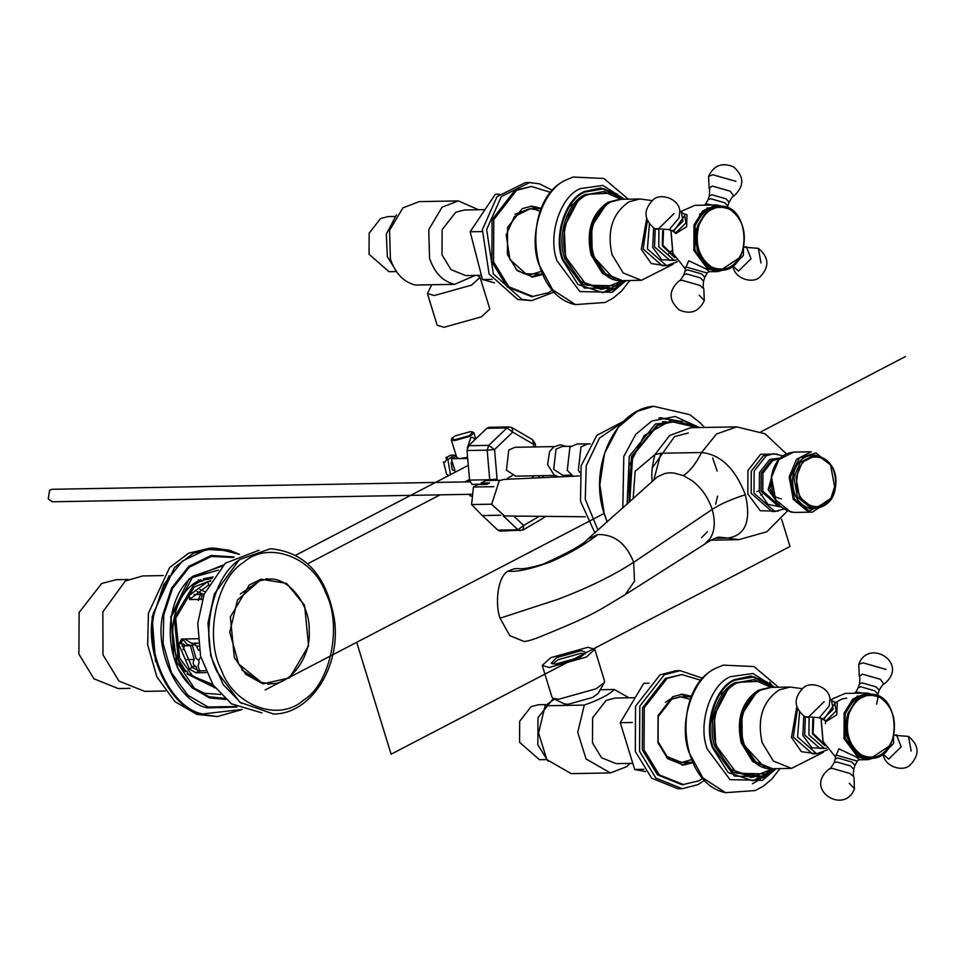 <?xml version="1.0" encoding="UTF-8"?>
<svg xmlns="http://www.w3.org/2000/svg" width="965" height="965" viewBox="0 0 965 965"><rect width="100%" height="100%" fill="white"/><g stroke="black" fill="none" stroke-linecap="round" stroke-linejoin="round"><path stroke-width="1.45" d="M542.234 665.476L551.992 697.2L553.174 698.395L558.892 699.203L596.117 688.793L604.247 682.689L604.548 681.025L594.79 649.3L587.89 647.298L550.665 657.708L542.234 665.476L549.133 667.478L586.358 657.069L594.79 649.3M604.247 682.689L598.228 693.316L592.799 697.393L567.939 704.341L564.115 703.811L553.174 698.395M555.563 664.125L580.435 657.177L586.069 652.593L581.449 650.651L556.588 657.599L551.292 663.293L555.563 664.125M585.14 654.017L581.183 653.245L558.096 659.698L552.861 663.944M600.254 689.734L614.247 689.48C609.313 694.583 599.337 699.782 584.308 705.077L545.129 705.777L554.489 699.046M630.145 763.387L626.671 766.68L610.387 772.929L571.22 773.628L546.878 759.636L538.567 733.026L545.129 705.777M632.799 763.339L616.189 763.641L601.545 757.754L592.486 742.881L592.619 717.791L606.213 700.349L615.019 698.057L635.187 697.695M610.387 772.929L586.044 758.936L577.733 732.326L584.308 705.077M614.247 689.48L628.975 697.804M547.999 761.192L537.843 744.787L537.988 717.683L553.367 698.491M546.311 759.588L539.447 759.708L519.58 742.314L519.689 721.265L531.088 706.645L538.47 704.727L545.334 704.607M666.477 757.525L680.06 762.495L692.653 762.278M690.421 699.348L680.59 696.887L671.785 699.167L658.19 716.621L658.058 741.711L667.117 756.584L681.76 762.471L691.495 759.66M680.59 696.887L670.084 699.203L665.488 702.363M681.809 765.016L690.228 762.314M689.058 696.73L680.542 694.33M681.387 694.269L690.759 696.706L681.387 694.269M691.929 762.29L682.653 765.052L691.929 762.29M703.027 678.395L680.12 670.651L664.282 674.764L639.807 706.163L639.566 751.337L655.874 778.116L682.231 788.695L698.069 784.581L704.848 780.142M643.896 769.322L634.693 769.491L645.573 771.602M680.12 670.651L675.862 670.735L660.024 674.849L635.549 706.247L635.308 751.421L651.616 778.188L677.973 788.779L682.231 788.695M648.938 683.208L643.764 683.304L620.278 722.701L634.693 769.491M632.304 722.496L620.278 722.701M692.846 762.676L683.51 765.064L667.696 758.707L657.913 742.64L658.058 715.535L672.738 696.706L682.243 694.233L691.652 696.284M701.278 680.397L681.893 674.559L665.404 678.431L642.569 707.731L642.34 749.901L657.563 774.883L682.159 784.762L698.636 780.89L703.027 778.212M681.893 674.559L667.105 678.395L644.27 707.707L644.041 749.865L659.264 774.859L683.859 784.738M477.325 275.351L480.063 277.329L471.62 285.109L434.322 295.543L427.411 293.529L431.729 284.759M480.063 277.329L489.834 309.053L481.378 316.834L444.081 327.268L437.169 325.253L427.411 293.529M454.527 284.349C442.766 281.382 434.443 272.697 429.558 258.282L428.75 229.634L442.115 207.149L458.399 200.913L419.22 201.613L402.936 207.849L389.57 230.333L390.391 258.982C395.276 273.397 403.599 282.082 415.36 285.049L454.527 284.349L475.287 275.387M566.334 217.028L569.845 213.301M481.39 275.278L465.697 275.568L451.053 269.681L441.994 254.808L442.127 229.718L455.721 212.264L464.515 209.984L485.021 209.622M458.399 200.913L478.483 209.731M397.508 273.119L387.339 256.714L386.302 234.145L396.47 214.869M395.867 271.563L388.955 271.684L369.052 254.253L369.161 233.168L380.584 218.524L387.966 216.594L394.89 216.474M529.242 208.85L514.996 214.29M515.986 269.452L524.128 273.734L542.499 274.193M540.207 211.419L535.527 209.502L530.087 208.814L514.357 216.582L506.203 234.905L509.942 259.573L525.829 273.71L531.269 274.398L541.281 271.418M538.567 208.657L530.05 206.257M531.305 276.943L539.737 274.241M535.913 206.932L540.267 208.633L530.895 206.196L535.913 206.932M541.437 274.205L532.161 276.979L541.437 274.205M552.728 190.467L539.411 183.82L529.628 182.578L501.305 196.571L486.637 229.561L493.356 273.939L521.944 299.391L531.727 300.622L554.537 291.913M492.15 279.368L482.488 279.548L494.538 282.829M482.102 231.564L470.148 231.769L482.488 279.548M499.412 194.17L495.334 194.242L470.148 231.769M529.628 182.578L525.37 182.65L497.047 196.643L482.379 229.634L489.098 274.024L517.698 299.464L531.727 300.622M542.632 274.458L533.018 276.979L517.204 270.634L507.421 254.567L507.566 227.463L522.246 208.621L531.751 206.16L541.449 208.344M551.003 192.457L531.401 186.486L514.912 190.358L492.078 219.658L491.848 261.817L507.071 286.81L531.667 296.689L548.144 292.817L552.752 289.983M531.401 186.486L516.613 190.322L493.778 219.634L493.549 261.792L508.772 286.774L533.368 296.653M813.495 718.877L813.025 733.641L824.52 744.859M824.146 744.099L813.073 733.364L813.664 718.877M718.165 695.512L724.594 691.447M709.601 726.126L715.933 706.549M663.341 230.804L662.871 245.556L674.366 256.786M673.992 256.014L662.919 245.279L663.51 230.792M568.011 207.439L574.44 203.374M835.533 702.52L842.071 698.925L846.727 698.178M752.435 783.785L760.07 779.189M761.108 778.369L766.475 773.242M467.205 448.279L470.739 437.736L472.416 437.254L475.238 439.389M451.885 438.339L451.318 439.811L454.286 440.679L470.269 436.204L473.887 432.875L472.597 431.97L469.653 435.601L454.551 439.823L451.885 438.339L455.178 435.866L470.269 431.644L472.597 431.97M467.615 457.265L459.798 458.616L456.831 457.748L451.318 439.811M469.46 494.321L469.871 495.684L472.452 496.444M446.783 458.58L445.794 457.675L447.495 457.651L445.251 461.958L443.55 461.982L446.578 474.249L448.641 475.6M456.083 455.311L450.872 455.13L445.794 457.675M454.274 455.07L447.869 459.581L450.498 474.623M452.078 461.342L451.162 462.573L452.223 469.883L454.985 470.811M202.324 599.337L189.61 599.567L188.983 595.514L207.62 581.714L210.382 581.244M207.62 581.714L209.067 585.043M208.114 585.333L190.431 598.843L190.539 599.555M188.983 595.514L190.431 598.843M183.121 638.987L181.372 642.654L192.059 667.285L198.73 670.856L205.424 670.735M206.257 672.617L196.1 672.798L189.526 669.155L178.851 644.524L181.444 639.023L198.476 638.709M178.851 644.524L181.372 642.654M189.526 669.155L192.059 667.285M196.1 672.798L198.73 670.856M234.314 657.442L230.358 616.961L249.308 584.947L261.033 579.205L286.605 583.379L304.602 605.369L308.559 645.85L289.609 677.864L262.902 683.871L245.798 674.318L234.314 657.442M217.077 671.761C199.176 637.901 211.962 576.033 240.345 559.266L270.441 548.723C305.688 552.089 327.063 575.984 334.541 620.435C340.766 667.201 310.525 714.402 273.397 713.991L239.851 702.267L217.077 671.761M212.734 684.438L192.916 676.272L179.562 657.853L175.69 618.275L194.218 586.973L210.877 580.435M185.763 671.411L178.26 658.818L174.243 617.745L193.47 585.248L201.564 580.701M203.265 580.062L212.167 578.385M214.097 686.441L187.331 673.268M241.383 703.425L223.132 684.523L210.744 655.79L207.97 623.101L214.351 594.018L238.825 560.436M261.901 712.882L231.455 703.811L213.096 684.981L200.587 656.212L197.741 623.402L204.134 594.199L225.34 563.21L258.994 550.243M165.341 691L144.702 691.362L119.021 681.097L102.99 654.837L102.833 611.906L125.269 581.014L142.639 575.948L163.278 575.574M155.474 661.339L152.12 616.997L169.116 575.598M130.058 688.347L118.237 688.564L93.943 678.793L78.901 654.101L79.118 612.449L101.687 583.487L116.295 579.7L128.104 579.482M198.392 579.832L199.333 581.22L201.878 581.171L203.205 580.641L203.386 578.807L213.144 576.925M215.123 687.864L187.162 673.98L187.596 672.231L186.571 670.977L185.268 671.676C162.796 644.946 172.035 590.737 200.937 579.784L201.878 581.171M186.571 670.977L185.437 671.001M215.086 687.816L214.483 687.864M212.505 576.949L213.108 576.974M220.611 694.486L204.399 693.244L193.097 687.731M191.13 577.854L218.392 570.11M239.477 554.32L214.363 548.156L193.507 553.162L174.52 567.504L153.351 613.173C143.64 652.883 170.335 708.527 201.89 714.365L217.378 716.573L196.957 714.45L174.93 701.627L156.849 676.863L147.669 644.789L148.429 613.258L169.599 567.589L188.585 553.247L209.441 548.241L214.363 548.156L229.851 550.364L239.404 554.344M182.083 646.14L182.892 643.848L184.701 644.982L183.036 649.698M181.601 643.872L182.892 643.848M197.186 670.084L196.172 666.453C193.072 665.271 192.433 662.943 194.23 659.469L187.053 659.59M194.23 659.469L190.298 645.356M196.172 666.453L191.468 666.538M192.168 644.475L196.1 658.588C199.2 659.758 199.852 662.099 198.042 665.573L199.827 671.942M194.628 644.922L196.583 646.14L198.308 650.096L199.321 650.458M198.597 646.104L196.583 646.14M182.928 639.373L187.174 644.415L191.516 645.657L197.125 643.197M198.211 600.507L200.37 594.404L202.18 595.526L200.829 599.374M194.013 594.512L200.37 594.404M197.077 591.605L204.025 594.476M198.669 660.47L200.744 656.875M205.099 591.81L199.96 589.398M198.211 643.173L191.468 643.293L184.87 638.963M270.417 683.606L261.551 682.46L238.669 663.968L229.754 632.135L237.511 599.989L259.73 580.665L268.511 579.205C288.113 576.503 310.465 604.814 309.162 630.676C311.406 656.465 290.103 685.572 270.417 683.606M261.551 682.46L241.72 669.855M240.357 593.97L259.73 580.665M455.383 472.09L451.282 458.761L456.336 456.131M467.711 458.471L451.282 458.761M467.506 480.558L469.617 480.522M773.846 495.95L769.829 488.845L772.977 469.798M662.533 421.645L666.501 421.789M652.147 468.049L674.571 436.566L688.298 432.995M627.105 504.176L629.289 456.264L655.44 423.985L683.775 420.849L697.611 427.579M629.18 502.319L629.023 465.938L644.15 435.565L669.686 421.174L697.237 427.592L676.875 420.909L657.877 425.312L632.678 455.866L629.735 501.812M524.272 641.544L509.822 635.658L500.039 618.203C494.997 604.488 497.289 576.648 508.109 571.111L513.887 568.843M587.504 539.314L597.914 534.526C614.391 534.248 626.309 543.524 633.667 562.318L712.206 509.423C720.216 504.152 731.265 499.255 745.366 494.731C751.373 520.931 745.547 535.37 727.863 538.036L718.961 537.155C716.114 537.65 712.556 539.194 708.298 541.799L704.583 544.2L709.914 538.772C714.8 531.401 715.56 521.619 712.206 509.423C708.069 497.252 701.35 487.675 692.05 480.679L683.485 475.636C690.156 470.98 696.175 463.272 701.555 452.513L660.868 453.248L654.982 454.575L635.127 471.318L633.161 498.712M524.164 641.556C531.884 640.422 536.962 638.179 562.486 627.503C578.59 620.809 591.931 614.403 602.486 608.288L625.187 594.669L634.5 581.135L633.667 562.318C612.546 575.936 587.166 588.312 557.529 599.434L500.039 618.203M625.187 594.669L704.583 544.2M711.012 540.183L738.756 539.676L727.863 538.036L715.053 538.265M745.366 494.731C735.282 468.604 720.674 454.527 701.555 452.513L716.537 433.985L736.741 426.88L690.759 427.7L669.626 435.505L654.982 454.575C652.111 465.239 651.182 474.177 652.207 481.366L652.195 481.402M587.661 539.17L657.515 476.77L664.994 473.453L669.24 472.838L673.703 472.959L683.485 475.636M660.868 453.248L653.848 479.894M712.677 457.941L717.164 471.149M717.61 496.143L715.608 504.2M679.481 421.09L660.277 417.688M678.66 421.017L658.962 418.074M503.272 515.865L517.952 529.773L523.669 525.467L522.921 530.05L543.5 517.94L544.537 516.359M478.785 512.005L479.424 512.656M520.352 530.774L517.952 529.773L497.807 530.135L500.22 531.136L522.921 530.05M497.807 530.135L482.416 515.551M480.1 513.356L479.364 512.656M535.575 446.916L535.322 443.888L533.5 444.286L532.74 439.811L512.005 427.652L512.753 432.115L506.975 427.929L488.772 445.36L494.55 449.557L487.168 450.148L489.713 479.75L497.084 479.147L496.577 480.341M489.81 480.461L489.713 479.75L469.569 480.112L471.945 484.358L481.426 484.189M469.569 480.112L467.036 450.51L487.168 450.148L488.772 445.36L468.628 445.721L486.83 428.291L506.975 427.929L509.255 426.928L489.11 427.29L486.83 428.291M554.248 446.59L515.033 447.29L508.772 450.028L506.456 470.172L515.551 476.143L554.754 475.443M468.628 445.721L467.036 450.51M570.87 446.288L562.269 446.445L556.009 449.183L553.693 469.328L562.776 475.299L571.389 475.142M590.218 443.924L577.154 443.948L569.929 447.109L567.263 470.365L573.198 476.24M588.228 443.743L581.002 446.904L578.337 470.172L579.856 472.44M481.499 484.442L481.077 483.055L489.593 482.91L486.818 484.346L478.302 484.502L473.441 487.023L493.887 486.662M481.077 483.055L485.926 480.534L500.135 480.281M500.751 515.226L482.223 515.563L471.596 504.538L473.441 487.023M623.667 421.283L596.853 435.336L581.147 465.769L580.484 501.197L594.898 532.837M597.974 530.135L585.248 499.219L586.25 465.685L599.506 438.05L622.582 422.356M471.596 504.538L492.029 504.176M579.398 475.95L503.887 479.412L499.279 480.679L491.631 504.393L504.55 515.961L585.248 516.77M760.637 495.045L762.278 494.285M797.078 477.651C792.108 509.966 832.686 518.893 835.545 486.107C840.503 453.791 799.925 444.865 797.078 477.651M819.092 507.795L809.731 508.579C797.693 504.188 792 493.827 792.627 477.47C795.848 461.692 803.688 454.298 816.125 455.299M830.479 499.689L834.604 486.806L830.588 464.877L815.98 452.935L799.334 457.989L790.395 477.084L794.4 499.014L809.008 510.955L829.719 500.944M469.955 481.825L52.11 489.291L49.613 490.28L48.25 498.917L52.327 501.776L472.681 494.261M709.408 271.732L705.946 268.849L688.708 260.743L685.657 268.089M673.461 231.636L685.415 214.459M704.148 205.171L707.574 205.111M707.152 273.023L704.824 277.245L701.688 273.939L687.695 269.935L685.09 270.875L685.705 266.931L707.152 273.023L708.612 271.744L717.936 271.575L727.96 268.656M686.996 214.676L686.646 226.691L675.826 233.518L674.125 232.01L676.175 232.505L685.97 222.879L684.366 213.989L686.996 214.676M726.609 207.366L705.741 203.904L704.257 205.171M699.155 295.169L704.305 300.61L703.799 288.776L699.866 285.399L681.953 280.26L679.179 280.827C679.613 281.37 681.169 279.368 683.823 274.808L685.09 270.875M679.083 217.861L679.806 211.021C679.083 198.464 660.024 192.566 652.967 199.936C643.197 210.044 643.715 219.586 654.547 228.572L669.24 229.61L679.083 217.861M735.885 181.348L712.858 174.762L708.587 176.305L709.094 188.151L712.339 186.088L730.264 191.215L733.714 196.1C733.279 195.545 731.723 197.548 729.07 202.107L727.803 206.04L724.667 202.734L710.674 198.73L708.069 199.671L705.741 203.892M760.999 262.975L758.345 248.343L743.943 247.197L746.343 246.726L751.035 258.753L738.49 271.081L733.147 266.207M711.47 266.967C698.817 257.607 694.583 243.856 698.781 225.714C705.777 209.164 716.199 203.736 730.047 209.441C742.7 218.802 746.934 232.553 742.736 250.695C735.74 267.245 725.318 272.673 711.47 266.967M739.6 257.691L720.698 270.212L718.093 270.26L708.045 267.619L694.957 250.007L695.09 225.521L703.449 211.95L716.947 206.257L729.6 208.85M859.562 759.805L856.088 756.934L838.862 748.828L835.811 756.174M823.615 719.709L835.569 702.532M854.302 693.256L857.728 693.196M865.991 693.34L872.565 694.462M877.993 697.49L876.594 704.136M858.126 696.73L857.161 696.175M825.642 721.181L825.377 723.666M835.859 755.04L857.306 761.096L858.766 759.829M837.234 702.749L836.8 714.763L825.98 721.591L824.279 720.095L826.329 720.59L836.124 710.964L834.52 702.074L837.21 702.761M876.763 695.439L855.895 691.977L854.411 693.256M850.02 773.472L832.107 768.345L829.333 768.9C802.82 789.623 844.821 815.534 854.459 788.695L853.953 776.849L850.02 773.472M829.237 705.946L829.96 699.106C829.237 686.537 810.178 680.639 803.121 688.021C793.351 698.117 793.869 707.671 804.701 716.657L819.394 717.695L829.237 705.946M880.418 679.3L883.868 684.173C910.381 663.462 868.379 637.539 858.741 664.39L859.236 676.224L862.493 674.161L880.418 679.3M894.109 735.282L896.497 734.811L901.189 746.826L888.644 759.153L883.301 754.292M861.624 755.052C848.971 745.692 844.737 731.94 848.935 713.798C855.931 697.237 866.353 691.808 880.201 697.514C892.854 706.875 897.088 720.626 892.89 738.78C885.894 755.33 875.472 760.758 861.624 755.052M889.742 745.776L870.852 758.297L868.247 758.345L858.199 755.704L845.111 738.092L845.244 713.593L853.603 700.035L867.101 694.342L879.754 696.935M905.423 356.58L760.999 431.777M781.614 519.254L789.997 546.504L391.115 754.208L356.688 642.316L604.174 513.44L265.23 689.939M824.942 745.692L812.47 733.931L812.82 718.877M805.377 717.019L804.665 735.004L820.021 748.454L824.279 748.37L808.923 734.92L809.092 718.406M824.966 748.345L811.951 747.815L802.892 735.499L803.773 716.09M797.512 708.696L793.302 737.067L812.446 753.834L816.704 753.762L797.56 736.983L799.551 712.17M816.294 753.762L801.396 751.663L791.469 737.393L796.825 706.863M762.145 742.64C756.958 718.877 762.627 701.302 779.177 689.891L790.082 687.056L771.228 687.394L760.311 690.228C743.774 701.627 738.092 719.215 743.291 742.978L754.521 761.421L772.675 768.719L791.541 768.381L773.387 761.083L762.145 742.64M756.765 763.339L742.326 742.628L741.856 714.438L756.162 692.882M764.69 767.489L741.952 742.821C736.826 719.359 742.423 702.001 758.755 690.735L763.11 688.962M771.735 768.707L752.724 761.675L741.253 743.014C736.054 719.251 741.723 701.664 758.273 690.252L769.732 687.418M753.532 777.259L729.781 769.021L751.277 777.537L772.579 768.719L765.185 773.906L736.717 773.279L716.73 746.367C708.262 724.667 719.516 689.782 737.2 682.943L753.846 679.686L771.119 687.394M729.781 769.021L715.789 746.403L714.329 715.258L728.334 688.612L736.283 682.894M760.504 775.981L733.267 772.615L714.969 746.596C706.416 724.655 717.791 689.384 735.668 682.472L760.601 681.242M775.124 768.671L764.678 776.777L734.437 776.101L713.195 747.513C704.209 724.462 716.163 687.394 734.944 680.132L754.244 676.887L773.665 687.345M775.438 768.659L764.509 777.271L752.905 780.782L728.08 772.47L712.508 747.718C703.425 724.425 715.499 686.996 734.474 679.65L751.035 676.043L773.978 687.345M776.234 768.647L762.459 780.371L730.01 779.648L707.212 748.973C697.562 724.22 710.397 684.45 730.553 676.646L752.99 673.498L774.786 687.333M779.973 768.586L771.891 778.996L763.399 786.125L755.33 790.54L725.559 792.675L702.834 777.887L689.131 752.688C677.828 723.69 692.87 677.092 716.488 667.949L723.28 665.138L753.991 666.55L778.514 687.261M769.612 682.062L772.748 686.453M674.788 257.607L662.316 245.846L662.666 230.804M655.223 228.946L654.511 246.919L669.867 260.369L674.125 260.297L658.769 246.847L658.938 230.321M674.812 260.26L661.797 259.742L652.738 247.414L653.619 228.017M647.358 220.611L643.148 248.982L662.292 265.749L666.55 265.677L647.406 248.91L649.409 224.085M666.139 265.689L651.254 263.578L641.315 249.308L646.671 218.778M611.991 254.555C606.804 230.804 612.473 213.217 629.023 201.806L639.928 198.971L621.074 199.309L610.157 202.143C593.62 213.554 587.938 231.13 593.137 254.893L604.367 273.336L622.522 280.634L641.387 280.296L623.233 272.998L611.991 254.555M606.611 275.254L592.172 254.543L591.702 226.353L606.008 204.797M614.367 279.355L591.798 254.736C586.672 231.274 592.269 213.916 608.601 202.662L612.956 200.877M621.581 280.634L602.57 273.602L591.099 254.941C585.9 231.166 591.569 213.579 608.119 202.18L619.518 199.333M603.378 289.174L579.627 280.948L601.123 289.452L622.425 280.634L615.031 285.833L586.563 285.194L566.576 258.294C558.108 236.582 569.374 201.697 587.046 194.858L603.692 191.601L620.965 199.309L604.018 191.504L586.25 194.737L578.18 200.539L586.141 194.821M579.627 280.948L565.635 258.331L564.175 227.173L578.18 200.539M610.35 287.896L583.113 284.542L564.815 258.511C556.262 236.57 567.637 201.311 585.514 194.387L610.447 193.157M624.97 280.586L614.524 288.692L584.283 288.016L563.041 259.428C554.055 236.377 566.009 199.321 584.79 192.047L604.09 188.802L623.511 199.272M625.284 280.586L614.355 289.186L602.751 292.697L577.926 284.385L562.354 259.633C553.271 236.341 565.345 198.911 584.32 191.565L600.881 187.97L623.824 199.26M626.08 280.574L612.305 292.286L579.856 291.563L557.058 260.888C547.408 236.148 560.243 196.378 580.399 188.573L602.836 185.425L624.632 199.248M629.819 280.501L621.737 290.911L613.258 298.052L605.176 302.467L575.405 304.59L552.68 289.802L538.989 264.603C527.674 235.617 542.716 189.007 566.334 179.864L573.126 177.053L603.837 178.465L628.36 199.188M243.578 562.414C268.041 540.231 313.143 556.889 325.603 592.715C342.732 625.091 330.5 684.233 303.372 700.252C278.909 722.447 233.795 705.777 221.335 669.951C204.218 637.575 216.45 578.445 243.578 562.414M224.507 698.322L209.236 696.766L195.111 689.36L173.797 657.358L171.07 617.19L193.084 576.141L222.143 566.141M225.762 699.444L209.538 697.924L191.902 687.659L177.427 667.828L170.684 616.912L189.249 578.65L223.361 564.983M235.918 706.549L207.994 706.971L187.934 695.295L171.456 672.738L163.097 643.51L163.785 614.789L172.433 588.59L189.357 567.179L211.431 556.419L233.253 557.517M236.908 707.08L207.596 707.888C178.501 702.508 153.893 651.194 162.844 614.584L171.637 587.999L188.838 566.31L211.251 555.478L234.218 556.95M242.082 709.456L202.553 713.979C171.143 708.177 144.569 652.774 154.243 613.245L163.736 584.549L182.313 561.123L206.51 549.423L230.394 550.726L239.308 554.393M664.608 422.549L657.117 425.541L631.894 456.264L629.192 502.307M701.531 537.662L707.526 531.594M660.35 423.816L656.839 425.444L631.544 456.324L628.915 502.548M508.109 571.111C516.468 572.245 530.702 569.145 550.81 561.823C569.917 553.319 585.622 544.212 597.914 534.526M704.583 427.459L700.12 422.754L689.879 414.709L653.558 406.277L637.19 411.428L618.336 427.206L604.548 453.321L599.82 484.587L604.223 513.573L607.238 521.944M699.492 427.543L675.247 416.506L651.809 421.017L635.718 434.395L623.8 456.469L622.811 508.036M775.667 500.22L768.164 489.713L775.04 465.009M779.901 506.143L762.832 491.197L762.929 473.127L772.724 460.57L779.057 458.93L771.023 460.607L761.228 473.164L761.132 491.233L778.2 506.179L780.166 506.143M781.035 506.963L767.923 504.406L759.359 491.728L759.455 472.657L769.793 459.4L780.154 458.073M773.858 453.767L763.231 455.83L751.277 471.185L751.156 493.272L772.012 511.534L774.883 511.486L754.027 493.224L754.148 471.137L766.114 455.782L773.858 453.767L782.784 455.854M778.333 511.064L760.324 510.774L747.827 493.935L747.947 470.534L760.625 454.262L777.308 454.069M539.242 516.311L523.669 525.467L513.73 516.046M507.288 479.255L507.349 478.399L512.234 475.528M537.915 475.745L540.038 477.759M497.084 479.147L494.55 449.557L512.753 432.115L533.5 444.286L533.729 446.952M534.019 475.817L531.582 478.145M830.986 465.263L818.79 456.011L815.208 455.661L802.361 462.187L795.968 477.554L799.551 497.12L812.578 507.759L816.149 508.121L831.577 497.964M813.121 455.697L800.262 462.223L793.869 477.591L797.452 497.156L810.479 507.795L816.149 508.121C826.812 506.902 833.314 499.581 835.642 486.179C836.088 467.965 829.273 457.796 815.208 455.661L813.121 455.697M793.664 452.103L778.876 459.605L771.53 477.289L775.643 499.786L790.625 512.029L794.738 512.439C778.598 509.99 770.77 498.29 771.276 477.337C773.954 461.909 781.421 453.502 793.664 452.103L811.3 451.789L796.523 459.292L789.165 476.963L793.29 499.472L808.272 511.715L812.385 512.125L830.129 500.413M791.831 470.401L794.364 474.611M670.904 230.189L672.774 253.132L685.524 269.139L672.943 253.421L670.965 230.213M680.494 211.649L694.945 205.34L680.47 211.637M726.874 207.511L716.754 204.954L702.713 210.877L694.004 224.99L693.859 250.49L707.478 268.825L717.936 271.575M726.766 269.114L707.731 268.584L694.221 250.393L694.354 225.098L707.128 208.03L725.656 207.089M703.799 288.776C703.123 288.957 703.039 286.424 703.545 281.177L700.409 277.872L686.429 273.867L683.823 274.808M668.866 229.73L673.172 230.804L682.967 221.178L681.362 212.288L684.366 213.989M674.04 213.554L657.925 229.393L654.547 228.572M709.094 188.151C709.758 187.958 709.842 190.491 709.347 195.738L711.941 194.797L725.933 198.802L729.07 202.107M743.484 248.584L743.376 255.508L733.653 265.122M710.65 267.57C697.731 258.017 693.413 243.988 697.707 225.472L706.066 211.902L719.564 206.208C751.289 203.808 752.507 271.479 720.698 270.212L710.65 267.57M821.058 718.274L822.928 741.204L835.678 757.223L823.097 741.506L821.119 718.298M830.648 699.734L845.099 693.425L830.624 699.709M877.028 695.596L866.908 693.027L852.855 698.962L844.158 713.075L844.013 738.575L857.632 756.91L868.09 759.66L878.114 756.741M876.92 757.199L857.885 756.669L844.375 738.478L844.508 713.183L857.282 696.103L875.81 695.174M857.306 761.096L854.978 765.329L851.842 762.024L837.849 758.02L835.244 758.96L835.859 755.016M853.953 776.849C853.277 777.042 853.193 774.509 853.699 769.262L850.563 765.957L836.583 761.952L833.977 762.893L835.244 758.96M849.309 783.254L854.459 788.695M819.02 717.815L823.326 718.877L833.121 709.251L831.516 700.361L834.52 702.074M824.194 701.627L808.079 717.477L804.701 716.657M855.895 691.977L858.223 687.755L860.828 686.815L874.821 690.819L877.957 694.125L877.535 695.801M859.236 676.224C859.912 676.043 859.996 678.576 859.501 683.823L862.095 682.882L876.087 686.887L879.224 690.192L877.957 694.125M886.039 669.433L863.012 662.834L858.741 664.39M893.542 736.488L893.53 743.581L883.807 753.207M911.153 751.047L908.499 736.428L894.097 735.282M860.804 755.655C847.885 746.102 843.567 732.061 847.861 713.545L856.22 699.987L869.706 694.293C901.443 691.893 902.661 759.564 870.852 758.297L860.804 755.655M678.877 696.911L691.483 696.694M680.06 762.495L681.76 762.471M530.087 208.814L541.329 208.609M531.269 274.398L529.556 274.422M824.279 748.37L826.402 748.165M816.704 753.762L827.524 749.793M791.541 768.381L823.483 752.23M802.277 688.672L790.082 687.056M772.675 768.719C739.383 771.759 728.708 703.992 760.227 690.252L771.228 687.394M728.334 688.612L736.404 682.822L754.172 679.577L771.131 687.394M767.465 682.207L751.035 676.043L774.051 687.345M775.498 768.659L752.905 780.782M725.559 792.675C678.142 783.254 671.206 687.78 716.404 667.973L723.28 665.138M674.125 260.297L676.248 260.08M666.55 265.677L677.37 261.708M641.387 280.296L673.329 264.157M652.123 200.587L639.928 198.971M622.522 280.634C589.229 283.674 578.554 215.907 610.073 202.167L621.074 199.309M617.323 194.134L600.881 187.97L623.897 199.26M625.344 280.586L602.751 292.697M575.405 304.59C527.988 295.181 521.052 199.707 566.25 179.9L573.126 177.053M672.46 255.725L673.847 255.701M822.614 743.81L824.001 743.786M668.335 254.121L671.917 250.611M475.745 438.906L473.887 432.875M195.111 689.36C162.904 667.153 161.698 599.482 193.084 576.141M217.378 716.573L242.251 709.516M307.714 563.765L440.064 494.852M464.901 481.909L469.521 479.508M295.76 555.201L468.302 465.359M184.411 645.778L191.516 645.657M267.8 684.173L272.287 683.51M270.429 579.229L265.906 578.735M513.778 568.855L518.302 568.506C522.294 569.386 530.666 567.903 543.404 564.055C569.181 552.342 583.909 544.067 587.613 539.218M700.831 546.612L679.601 560.122M779.045 506.13L780.046 506.01M774.883 511.486L783.737 509.074M738.756 539.676L766.849 531.763L787.356 511.016M786.33 453.791L765.088 433.792L736.741 426.88M653.558 406.277C615.067 409.16 588.361 467.289 604.114 513.537L607.166 522.005M687.502 422.851L685.174 421.271M543.5 517.94L545.177 516.371M544.007 477.579L541.992 475.673M535.322 443.888L532.74 439.811M512.005 427.652L509.255 426.928M566.093 446.373L560.388 444.781L553.826 446.867L549.592 451.536L547.601 464.647L554.151 475.057L558.807 476.891M563.222 476.698L566.612 475.226M756.922 491.752L758.044 491.004M781.312 498.905L774.642 496.734M831.07 499.098L812.385 512.125L794.738 512.439M726.971 207.547L716.754 204.954L707.393 205.111M694.945 205.34L704.305 205.171M703.545 281.177L704.824 277.245M704.305 300.61C698.962 311.719 690.614 314.831 679.251 309.97C668.443 300.272 668.419 290.562 679.179 280.827M671.121 230.309L674.125 232.01M681.362 212.288L679.806 211.021M727.381 207.716L727.803 206.04M709.347 195.738L708.069 199.671M708.587 176.305C713.931 165.208 722.278 162.084 733.641 166.957C744.449 176.643 744.473 186.366 733.714 196.1M732.857 265.773L733.086 265.894C733.81 278.463 752.869 284.361 759.925 276.979C769.696 266.883 769.177 257.329 758.345 248.343M701.82 257.028L697.152 249.706L696.344 228.717M699.541 214.327L704.221 211.275M878.21 756.693L868.09 759.66L858.741 759.829M877.125 695.632L866.908 693.027L857.547 693.196M845.099 693.425L854.459 693.256M853.699 769.262L854.978 765.329M833.977 762.893C831.323 767.452 829.767 769.455 829.333 768.9M821.275 718.382L824.279 720.095M831.516 700.361L829.96 699.106M859.501 683.823L858.223 687.755M879.224 690.192C881.877 685.633 883.433 683.63 883.868 684.173M883.011 753.846L883.24 753.979C883.964 766.536 903.023 772.434 910.079 765.064C919.85 754.956 919.331 745.414 908.499 736.428M851.974 745.113L847.306 737.791L846.064 734.112"/></g></svg>
